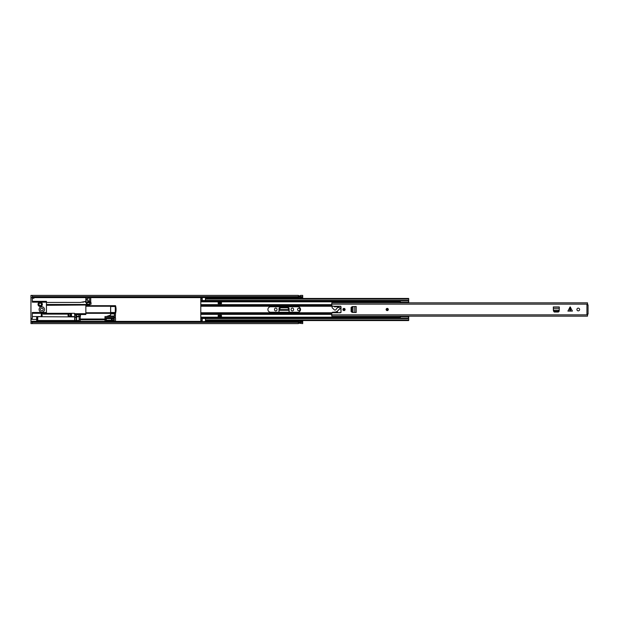 <?xml version="1.0" encoding="UTF-8"?>
<svg xmlns="http://www.w3.org/2000/svg" width="619" height="619" viewBox="0 0 619 619"><rect width="100%" height="100%" fill="white"/><g stroke="black" fill="none" stroke-linecap="round" stroke-linejoin="round"><path stroke-width="0.93" d="M275.772 310.916A1.253 1.253 0 0 0 277.026 309.662L277.026 309.338A1.253 1.253 0 0 0 275.772 308.084A1.253 1.253 0 0 0 274.526 309.338L274.526 309.662A1.253 1.253 0 0 0 275.772 310.916M292.354 310.916A1.253 1.253 0 0 0 293.599 309.662L293.599 309.338A1.253 1.253 0 0 0 292.354 308.084A1.253 1.253 0 0 0 291.1 309.338L291.1 309.662A1.253 1.253 0 0 0 292.354 310.916M41.821 308.138A1.362 1.362 0 0 0 40.459 309.5A1.362 1.362 0 0 0 41.821 310.862A1.362 1.362 0 0 0 43.175 309.5A1.362 1.362 0 0 0 41.821 308.138M298.768 308.277A1.223 1.223 0 0 0 297.546 309.5A1.223 1.223 0 0 0 298.768 310.723A1.223 1.223 0 0 0 299.991 309.5A1.223 1.223 0 0 0 298.768 308.277M32.312 296.625L302.706 296.625L302.706 298.451M302.706 320.549L302.706 322.375L32.312 322.375M278.983 312.247L278.983 308.827A1.339 1.339 0 0 1 280.322 307.488L287.804 307.488A1.339 1.339 0 0 1 289.143 308.827L289.143 312.247M32.312 322.166L30.95 322.166L30.95 323.605L32.312 323.605L32.312 321.919L298.358 321.919M300.532 321.919L302.706 321.919M300.478 321.957L300.532 320.967A0.596 0.596 0 0 0 300.478 320.967L300.478 321.957L298.358 321.95L298.358 320.967A0.596 0.596 0 0 1 298.412 320.967L300.478 320.967M32.312 323.605L298.358 323.605L298.412 323.133L302.706 323.605L302.706 322.375M302.706 296.625L302.706 295.395L300.532 295.395L300.478 295.867L298.412 295.867L298.358 295.395L32.312 295.395L32.312 302.165L40.189 302.165A2.174 2.174 0 0 1 42.363 304.339A2.174 2.174 0 0 1 40.189 306.513A2.174 2.174 0 0 1 38.014 304.339A2.174 2.174 0 0 1 40.189 302.165L46.44 302.165L46.44 313.307L74.489 313.307L74.76 316.023A0.542 0.542 0 0 1 74.21 316.564L72.036 316.564A0.542 0.542 0 0 1 71.495 316.023L71.495 314.119L70.953 313.578M300.532 297.081L302.706 297.081M32.312 297.081L298.358 297.081M298.412 297.043L298.358 298.033A0.596 0.596 0 0 0 298.412 298.033L298.412 297.043L300.532 297.05L300.532 298.033A0.596 0.596 0 0 1 300.478 298.033L298.412 298.033M300.478 295.859L298.358 295.805L300.478 295.867M300.532 323.195L298.412 323.141L300.478 323.133M78.915 316.294L77.011 316.294A0.542 0.542 0 0 1 76.47 315.752L76.47 315.21A0.542 0.542 0 0 1 77.011 314.661L80.439 314.661L80.439 316.294L78.915 316.294L78.915 314.661M80.168 314.661L80.168 316.294M89.515 304.254L87.612 304.254A0.542 0.542 0 0 1 87.07 303.712L87.07 303.171A0.542 0.542 0 0 1 87.612 302.621L91.032 302.621L91.032 304.254L89.515 304.254L89.515 302.621M90.761 302.621L90.761 304.254L90.761 302.621M289.003 310.119L289.104 312.247L288.965 310.057M289.003 310.266L288.965 309.593L279.161 309.593L280.523 307.813L287.642 307.813L288.934 308.997L289.003 310.266L279.123 310.266L279.161 309.593L279.161 310.057M38.966 304.339A1.223 1.223 0 0 0 40.189 305.562A1.223 1.223 0 0 0 41.411 304.339A1.223 1.223 0 0 0 40.189 303.117A1.223 1.223 0 0 0 38.966 304.339M44.537 309.5A2.716 2.716 0 0 1 41.821 312.216A2.716 2.716 0 0 1 39.105 309.5A2.716 2.716 0 0 1 41.821 306.784A2.716 2.716 0 0 1 44.537 309.5M41.28 313.307L41.28 316.564M32.312 313.307L46.44 313.307M67.966 313.578L43.175 313.578M85.848 305.422L89.647 305.422L89.647 304.254M46.44 304.486L85.848 304.486L85.848 305.012L46.44 305.012M46.44 305.291L85.848 305.012M85.848 305.291L85.848 313.709L74.76 313.709M74.76 313.988L85.848 313.709M85.848 313.988L85.848 314.514L74.76 314.514M76.385 314.514A0.542 0.542 0 0 0 75.843 315.056L75.843 316.023A0.542 0.542 0 0 0 76.385 316.564L79.108 316.564L79.108 319.419L80.191 319.419L80.191 316.564L79.108 316.294M80.191 319.419L80.191 321.919M46.44 312.487L32.312 312.487L32.312 318.406L30.95 318.406L30.95 297.708L33.937 297.708L33.937 297.081M32.312 316.564L42.092 316.564L42.092 313.307M32.312 301.345L46.44 301.345L46.44 302.165M85.848 300.122L85.848 298.768L88.022 298.768L88.022 297.816L89.647 297.816L89.647 301.074L88.022 301.074L88.022 300.122L85.848 300.122L85.848 301.345L80.408 302.436L46.44 302.436M85.848 298.768L85.848 297.081M86.931 300.122L86.931 298.768M89.647 304.502L86.931 304.502A0.542 0.542 0 0 1 86.389 303.96L86.389 302.977A0.542 0.542 0 0 1 86.931 302.436L90.738 302.436L90.738 297.081M43.175 313.307L43.175 314.119L67.966 314.119M69.32 314.119L70.411 314.119M71.069 314.119L71.495 314.119M83.124 301.894L83.124 302.436M79.108 319.419L79.108 320.503L36.66 320.503L36.66 319.419L30.95 319.419L30.95 321.292L80.191 321.292M36.66 316.564L36.66 319.419M32.312 298.25L33.937 298.25L32.312 297.979M30.95 318.406L30.95 319.419M32.312 295.395L30.95 295.395L30.95 297.708M85.848 301.345L85.298 302.436M30.95 322.166L30.95 321.292M115.753 306.598L115.73 306.513A13.587 13.587 0 0 1 116.063 309.229L115.498 308.688A13.045 13.045 0 0 0 115.296 307.117L115.296 311.883A13.045 13.045 0 0 0 115.498 310.312L116.063 309.771A13.587 13.587 0 0 1 115.73 312.487L115.738 312.471M67.966 313.307L67.966 313.848L70.953 313.848L70.682 316.294L68.237 316.294L67.966 313.848M110.631 306.513L115.73 306.513L115.521 305.693L110.631 305.693L110.631 313.307L115.521 313.307L115.73 312.487L110.631 312.487M85.848 313.307L110.631 313.307L110.631 314.653A0.542 0.542 0 0 1 110.267 315.164L107.861 316.023L114.43 316.023L113.888 316.564L104.975 316.564L104.975 319.017L106.066 319.009L106.066 318.197L114.267 318.197L114.267 320.642L106.066 320.642L106.066 319.83L104.975 319.83L104.975 321.919M70.953 314.661A1.362 1.362 0 0 1 72.315 313.307M110.631 305.693L85.848 305.693M67.966 315.613L70.411 316.023L70.411 313.848L67.966 314.259M68.779 314.259L68.779 315.613M115.296 311.883L115.382 311.403L115.296 311.883M115.382 307.597L115.296 307.117M113.888 313.307L114.43 313.848L114.43 316.023M115.521 318.135L115.521 318.158A0.812 0.812 0 0 0 115.343 317.655L115.521 313.307M115.521 321.919L115.521 318.158M115.072 317.431L113.347 316.564M106.336 316.564L107.861 316.023M79.108 316.704L76.361 316.897A0.735 0.735 0 0 1 74.945 316.897L37.744 316.704L37.744 320.503L37.744 316.704L36.66 316.974M80.191 319.822L106.282 319.822M80.191 319.017L106.282 319.017M113.888 319.481L113.888 319.358A0.681 0.681 0 0 1 113.594 320.038A1.083 1.083 0 0 1 112.256 319.961L112.256 318.878L111.443 318.878M113.888 319.358A0.681 0.681 0 0 0 113.594 318.8A1.083 1.083 0 0 0 112.256 318.878M112.256 319.961L111.443 319.961M111.443 320.232L111.443 318.607L106.282 318.607L106.282 320.232L111.443 320.232M351.522 311.69L352.234 312.394L351.105 311.558L351.105 307.442L352.234 306.606L351.515 307.426L351.522 311.69M356.149 312.487L356.188 306.513L356.188 312.487L352.969 312.433L352.969 306.591L351.894 307.426L351.902 311.69L352.613 312.394M356.149 306.513L352.613 306.606M570.517 307.241L570.517 311.078L572.428 311.078L570.169 306.9L567.909 311.078L569.82 311.078L569.82 307.241M576.908 309.5A1.362 1.362 0 0 0 578.27 310.862A1.362 1.362 0 0 0 579.624 309.5A1.362 1.362 0 0 0 578.27 308.138A1.362 1.362 0 0 0 576.908 309.5M202.212 298.451L200.796 298.451L200.796 306.243L333.958 306.243L334.631 306.892L340.752 306.243L341.023 312.487L338.198 312.757L337.525 312.108L334.631 312.108L333.958 312.757L332.271 312.788L331.784 313.036L331.784 316.154L587.508 316.154L587.508 314.119L586.936 314.119L586.936 304.881L588.05 304.881L588.05 314.119L587.508 314.119M333.958 306.243L331.784 305.964L331.784 302.846L587.508 302.846L587.508 304.881M342.926 309.5A1.083 1.083 0 0 0 344.009 310.583A1.083 1.083 0 0 0 345.1 309.5A1.083 1.083 0 0 0 344.009 308.417A1.083 1.083 0 0 0 342.926 309.5M386.132 309.5A1.083 1.083 0 0 0 387.223 310.583A1.083 1.083 0 0 0 388.306 309.5A1.083 1.083 0 0 0 387.223 308.417A1.083 1.083 0 0 0 386.132 309.5M559.243 310.165L553.378 310.165L554.229 311.241L558.5 311.233L559.228 310.382L559.297 306.947L553.316 306.947L553.386 310.274M559.181 311.218L554.229 311.62L553.417 310.9L554.253 312.03L558.361 312.03L559.181 311.218M570.517 311.078L569.82 311.078M335.041 310.096A1.083 1.083 0 0 0 335.823 309.771L337.386 307.751A0.812 0.812 0 0 1 338.036 307.434L338.848 307.434A1.029 1.029 0 0 1 339.885 308.471A1.029 1.029 0 0 1 338.848 309.5L338.144 310.421A4.348 4.348 0 0 1 334.995 312.053L332.302 312.293L332.31 312.757L340.21 312.757A0.812 0.812 0 0 0 341.023 311.945L341.023 307.055A0.812 0.812 0 0 0 340.21 306.243L332.596 306.243A0.542 0.542 0 0 0 332.055 306.776L332.14 307.705L334.322 309.825A1.083 1.083 0 0 0 335.041 310.096M387.834 309.5A0.611 0.611 0 0 0 387.223 308.889A0.611 0.611 0 0 0 386.612 309.5A0.611 0.611 0 0 0 387.223 310.111A0.611 0.611 0 0 0 387.834 309.5A0.611 0.611 0 0 1 387.223 310.111A0.611 0.611 0 0 1 386.612 309.5A0.611 0.611 0 0 0 387.223 310.111A0.611 0.611 0 0 0 387.834 309.5M344.628 309.5A0.611 0.611 0 0 0 344.009 308.889A0.611 0.611 0 0 0 343.398 309.5A0.611 0.611 0 0 0 344.009 310.111A0.611 0.611 0 0 0 344.628 309.5A0.611 0.611 0 0 1 344.009 310.111A0.611 0.611 0 0 1 343.398 309.5A0.611 0.611 0 0 0 344.009 310.111A0.611 0.611 0 0 0 344.628 309.5M267.919 309.5A2.747 2.747 0 0 0 270.665 312.247L297.785 312.247A2.747 2.747 0 0 0 300.532 309.5A2.747 2.747 0 0 0 297.785 306.753L270.665 306.753A2.747 2.747 0 0 0 267.919 309.5M221.447 303.658L221.447 301.894L218.19 301.894L218.19 303.658L221.447 303.658M200.796 306.243L200.796 320.495L202.212 320.495L202.212 318.05L200.796 318.05M218.19 315.342L218.19 317.106L221.447 317.106L221.447 315.342L218.19 315.342M205.469 298.451L408.695 298.451L205.469 298.505L205.469 299.047L408.695 299.047L408.695 298.505M205.469 299.047L205.469 300.95L408.695 300.942L408.695 299.047M408.695 300.95L408.695 302.846M408.695 316.154L408.695 320.549L205.469 320.549M408.695 318.05L205.469 318.058L398.992 318.05L205.469 318.05L205.469 318.599L408.695 318.599M202.212 320.549L200.796 320.495M205.469 321.439L202.212 321.71L205.469 321.439L205.469 318.599M205.469 320.495L408.695 320.495M200.796 299.047L202.212 299.047L202.212 297.29L205.469 297.561L202.212 297.561M200.796 298.505L202.212 298.505M200.796 300.95L202.212 300.95L200.796 300.95L202.212 300.95L202.212 299.047M202.212 321.439L202.212 320.495M205.469 298.505L205.469 297.561M202.212 321.71L205.469 321.71M218.19 316.154L221.447 316.154M218.19 316.974L221.447 316.974M221.447 302.846L218.19 302.846M221.447 302.026L218.19 302.026M398.992 300.532L398.992 301.399L400.346 301.724L400.346 302.32L408.501 302.32L400.346 302.32M408.501 302.846L400.346 302.25M400.346 316.154L408.501 316.154M408.501 318.452L408.501 316.665L400.346 316.665L400.346 317.261L398.992 317.586L398.992 318.452M408.501 300.532L408.501 302.32M33.937 297.615L85.848 297.615M90.738 297.615L202.212 297.615M205.469 297.615L298.358 297.615M300.532 297.615L302.706 297.615M80.191 321.385L104.975 321.385M115.521 321.385L202.212 321.385M205.469 321.385L298.358 321.385M300.532 321.385L302.706 321.385M298.412 320.967L298.412 321.957M300.478 298.033L300.478 297.043M85.848 301.894L90.738 301.894M90.738 297.546L85.848 297.546M85.848 312.757L110.631 312.757M110.631 306.243L85.848 306.243M114.43 313.848L110.631 313.848M104.975 321.184L115.521 321.184M115.343 317.655L104.975 317.655M36.931 316.704L36.931 320.503M76.361 320.503L76.361 316.897M76.624 316.704L76.624 320.503M74.945 316.897L74.945 320.503M74.682 320.503L74.682 316.704M113.594 320.038L113.594 318.8M331.784 314.847L587.508 314.847M331.784 304.153L587.508 304.153M559.297 308.339L553.316 308.339M559.297 306.985L553.316 306.985M354.788 312.487L354.788 306.513M388.175 309.5A0.952 0.952 0 0 0 387.223 308.548A0.952 0.952 0 0 0 386.271 309.5A0.952 0.952 0 0 0 387.223 310.452A0.952 0.952 0 0 0 388.175 309.5M386.473 309.5A0.751 0.751 0 0 1 387.223 308.749A0.751 0.751 0 0 1 387.966 309.5A0.751 0.751 0 0 1 387.223 310.251A0.751 0.751 0 0 1 386.473 309.5M344.961 309.5A0.952 0.952 0 0 0 344.009 308.548A0.952 0.952 0 0 0 343.065 309.5A0.952 0.952 0 0 0 344.009 310.452A0.952 0.952 0 0 0 344.961 309.5M343.266 309.5A0.751 0.751 0 0 1 344.009 308.749A0.751 0.751 0 0 1 344.76 309.5A0.751 0.751 0 0 1 344.009 310.251A0.751 0.751 0 0 1 343.266 309.5M200.796 301.817L400.346 301.817M200.796 304.641L331.784 304.641M200.796 314.359L331.784 314.359M200.796 317.183L400.346 317.183M205.469 300.401L408.695 300.401M205.469 300.95L398.992 300.95L205.469 300.95M200.796 319.953L202.212 319.953M200.796 318.599L202.212 318.599M205.469 319.953L408.695 319.953M202.212 318.073L205.469 318.073M202.212 318.22L205.469 318.22M200.796 317.887L398.992 317.887M200.796 317.694L398.992 317.694M200.796 314.127L331.784 314.127M200.796 312.757L333.958 312.757M200.796 313.701L331.784 313.701M200.796 300.401L202.212 300.401M202.212 300.927L205.469 300.927M205.469 300.78L202.212 300.78M200.796 301.113L398.992 301.113M200.796 301.306L398.992 301.306M200.796 304.873L331.784 304.873M200.796 305.299L331.784 305.299M205.469 318.468L202.212 318.468M202.212 300.532L205.469 300.532"/></g></svg>
